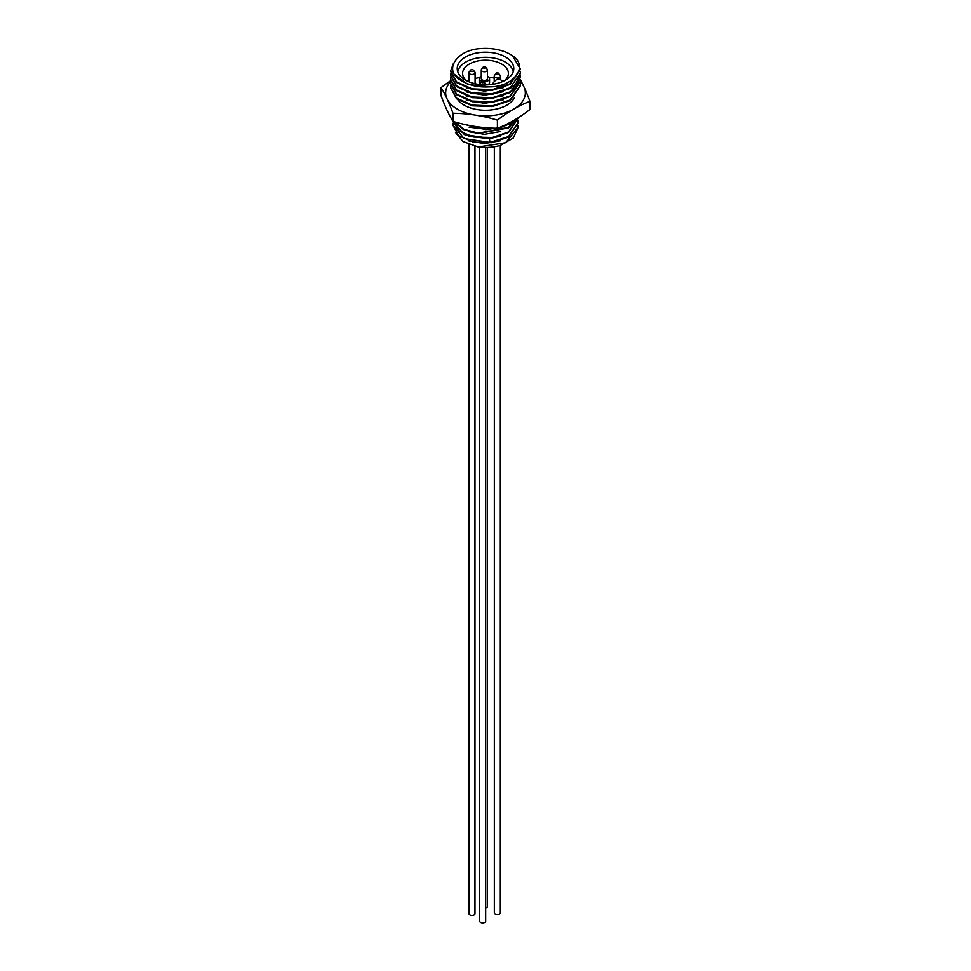 <?xml version="1.0" encoding="UTF-8"?>
<svg xmlns="http://www.w3.org/2000/svg" width="971" height="971" viewBox="0 0 971 971"><rect width="100%" height="100%" fill="white"/><g stroke="black" fill="none" stroke-linecap="round" stroke-linejoin="round"><path stroke-width="1.46" d="M513.222 71.745A27.88 16.094 0 0 0 494.809 58.248A27.88 16.094 0 0 0 465.789 62.047A27.88 16.094 180 0 0 457.778 71.745M466.031 80.387A22.903 13.218 180 0 1 462.597 73.42A22.903 13.218 180 0 1 469.309 64.074A22.903 13.218 0 0 1 494.263 61.209A22.903 13.218 0 0 1 508.403 73.42A22.903 13.218 0 0 1 504.969 80.387M493.317 82.911A5.183 2.986 0 0 0 492.2 84.404M481.264 76.236A5.183 2.986 0 0 0 479.201 78.627A5.183 2.986 0 0 0 480.718 80.739A5.183 2.986 0 0 0 482.186 81.333M483.728 81.588A5.183 2.986 0 0 0 489.554 78.627A5.183 2.986 0 0 0 488.037 76.515A5.183 2.986 0 0 0 487.478 76.236M482.174 79.889A3.107 1.796 0 0 0 485.561 80.277A3.107 1.796 0 0 0 487.478 78.627L487.478 69.973A3.107 1.796 0 0 0 487.211 69.244L485.524 67.072A1.262 0.728 0 0 0 483.473 66.853A1.262 0.728 180 0 0 483.218 67.072L481.543 69.244A3.107 1.796 180 0 0 481.264 69.973L481.264 78.627A3.107 1.796 0 0 0 482.174 79.889M476.057 83.931A5.183 2.986 0 0 0 475.644 83.664A5.183 2.986 0 0 0 475.086 83.385M494.227 78.105A22.903 13.218 0 0 0 488.983 77.267M479.528 77.571A22.903 13.218 0 0 0 475.086 78.554M487.697 84.817A5.183 2.986 0 0 0 489.554 82.523L489.554 78.627M479.201 78.627L479.201 82.523A5.183 2.986 0 0 0 479.808 83.931M503.209 81.273L499.992 79.416A7.003 4.042 120 0 0 492.503 84.356M494.227 76.151A3.107 1.796 180 0 0 496.145 77.814A3.107 1.796 180 0 0 499.519 77.425A3.107 1.796 0 0 0 500.429 76.151A3.107 1.796 0 0 0 500.162 75.422L498.487 73.25A1.262 0.728 0 0 0 496.436 73.031A1.262 0.728 180 0 0 496.169 73.25L494.494 75.422A3.107 1.796 180 0 0 494.227 76.151L494.227 81.698M498.487 73.25A1.262 0.728 0 0 1 498.22 74.075A1.262 0.728 180 0 1 496.169 73.25M481.264 69.973A3.107 1.796 180 0 0 483.182 71.636A3.107 1.796 180 0 0 486.568 71.247A3.107 1.796 0 0 0 487.478 69.973M485.524 67.072A1.262 0.728 0 0 1 485.269 67.897A1.262 0.728 180 0 1 483.218 67.072M485.755 84.865A3.107 1.796 0 0 0 485.791 84.611A3.107 1.796 0 0 0 485.524 83.87L483.837 81.71A1.262 0.728 0 0 0 481.786 81.491A1.262 0.728 180 0 0 481.531 81.71L479.844 83.87A3.107 1.796 180 0 0 479.577 84.513M483.837 81.71A1.262 0.728 0 0 1 483.582 82.523A1.262 0.728 180 0 1 481.531 81.71M468.872 72.704A3.107 1.796 180 0 0 470.789 74.366A3.107 1.796 180 0 0 474.176 73.978A3.107 1.796 0 0 0 475.086 72.704A3.107 1.796 0 0 0 474.819 71.975L473.472 70.24A1.639 0.947 0 0 0 470.826 69.961A1.639 0.947 180 0 0 470.498 70.24L469.151 71.975A3.107 1.796 180 0 0 468.872 72.704L468.872 81.746M473.472 70.24A1.639 0.947 0 0 1 473.132 71.296A1.639 0.947 180 0 1 471.056 71.405A1.639 0.947 180 0 1 470.498 70.24M517.992 127.65L513.295 138.028L500.563 145.334A32.492 18.765 180 0 1 478.218 146.997L463.058 141.572L455.472 132.481M465.51 56.998A28.28 16.325 0 0 0 457.22 68.54A28.28 16.325 0 0 0 474.673 83.627A28.28 16.325 0 0 0 505.49 80.083A28.28 16.325 0 0 0 513.78 68.54A28.28 16.325 0 0 0 496.327 53.466A28.28 16.325 0 0 0 465.51 56.998M512.482 55.784A34.883 20.136 180 0 0 481.288 48.55C456.625 49.509 442.861 70.665 460.788 80.241C468.568 85.302 478.084 87.511 489.36 86.856C513.744 87.099 529.183 66.295 512.482 55.784L520.383 68.99L510.163 83.737L492.309 89.635L472.149 88.871L456.491 81.831L450.617 71.017L453.506 63.261M466.238 87.827L484.553 91.153L503.209 87.669M454.865 74.706L467.973 84.428L489.36 86.856M520.274 71.344L520.383 73.056L510.163 87.803L492.297 93.702L472.124 92.925L456.491 85.885L450.617 75.083L450.75 73.383M520.274 75.41L520.383 77.122L515.759 87.475L510.163 91.869L492.297 97.768L472.124 96.991L456.479 89.951L450.617 79.149L450.75 77.437M466.238 100.025L484.553 103.339L503.209 99.855M466.238 95.959L484.553 99.273L503.209 95.789M466.238 91.893L484.553 95.207L503.209 91.723M520.274 79.476L520.383 81.188L510.163 95.935L492.285 101.834L472.124 101.057L456.479 94.017L450.617 83.215L450.75 81.503M520.274 83.542L520.383 85.242L510.163 100.001L492.309 105.888L472.149 105.123L456.491 98.083L450.617 87.281L450.75 85.569M457.911 99.831A30.113 17.381 180 0 0 506.789 105.159A30.113 17.381 0 0 0 514.557 97.428M450.726 81.649A39.835 23.001 180 0 0 446.818 98.362L447.243 99.285A39.835 23.001 0 0 0 474.394 114.954L475.984 115.197A39.835 23.001 180 0 0 513.076 109.468L514.242 108.788A39.835 23.001 180 0 0 524.182 87.378L523.757 86.455A39.835 23.001 0 0 0 520.383 81.77M446.818 98.362A133.573 28.232 -98.8 0 0 441.077 87.621A133.573 77.122 -60 0 1 450.653 80.739M513.076 109.468A133.573 77.122 120 0 0 497.407 120.137A133.573 105.354 -155.1 0 0 475.984 115.197M524.182 87.378A133.573 28.232 81.2 0 1 529.923 101.36A133.573 77.122 120 0 0 514.242 108.788M520.286 79.598A133.573 28.232 81.2 0 1 523.757 86.455M474.394 114.954A133.573 105.354 -155.1 0 0 452.984 113.267A133.573 28.232 -98.8 0 0 447.243 99.285M441.077 87.621L441.077 95.753A133.573 28.232 -98.8 0 0 446.818 109.735L447.243 110.658A133.573 28.232 -98.8 0 0 452.984 121.399A133.573 105.354 -155.1 0 0 474.394 126.339L475.984 126.582A133.573 105.354 -155.1 0 0 497.407 128.269A133.573 77.122 120 0 0 513.076 120.841L514.242 120.173A133.573 77.122 120 0 0 529.923 109.492L529.923 101.36M452.984 113.267L452.984 121.399M497.407 120.137L497.407 128.269M517.992 117.892L508.476 132.007L492.261 137.506L473.86 137.093L459.21 131.036L453.044 121.411L464.417 134.629L489.894 138.319L508.476 132.517L517.992 118.413M454.549 121.861L463.361 129.507L477.841 133.622L508.476 127.905L517.179 118.401M516.9 118.583L508.476 127.383L478.436 133.173L464.017 129.301L454.938 121.97M517.822 120.732L517.992 122.771L508.476 136.62L489.894 142.421L464.126 138.598L453.008 125.089L453.214 123.038M453.008 125.344L458.482 135.6L473.071 142.069L491.836 142.713L508.476 137.142L517.992 123.038M478.218 146.997L505.733 142.737L517.992 127.395L517.822 125.344M488.328 129.544L469.102 127.189M500.174 131.607L484.383 134.326L468.944 131.753M500.174 136.231L489.408 138.671L468.944 136.365M500.174 140.844L484.383 143.562L468.944 140.989M450.617 87.608L456.491 98.739L472.149 105.778L492.297 106.543L510.163 100.644L520.383 85.569M450.617 83.542L456.491 94.673L472.124 101.712L492.285 102.477L510.163 96.578L520.383 81.503M450.617 79.476L456.479 90.606L472.124 97.646L492.285 98.411L510.163 92.524L520.383 77.449M450.617 75.41L456.479 86.54L472.124 93.58L492.297 94.345L510.163 88.458L515.759 84.064L520.383 73.371M450.617 71.344L456.491 82.474L472.124 89.514L492.297 90.279L510.163 84.392L520.383 69.317M485.67 908.152A2.986 1.724 0 0 0 487.357 906.598L487.357 147.446M494.336 146.767L494.336 912.776A2.986 1.724 0 0 0 495.21 913.99A2.986 1.724 0 0 0 498.475 914.366A2.986 1.724 0 0 0 500.32 912.776L500.32 145.407M479.698 147.179L479.698 921.236A2.986 1.724 0 0 0 480.572 922.45A2.986 1.724 0 0 0 483.825 922.826A2.986 1.724 0 0 0 485.67 921.236L485.67 147.471M468.993 144.545L468.993 913.747A2.986 1.724 0 0 0 469.867 914.973A2.986 1.724 0 0 0 473.132 915.35A2.986 1.724 0 0 0 474.965 913.747L474.965 146.366M515.759 87.475L513.877 85.824M489.408 138.368L489.894 142.421M500.429 76.151L500.429 79.671M475.086 72.704L475.086 83.724M450.617 87.924L450.617 87.281M450.617 83.87L450.617 83.215M450.617 79.804L450.617 79.149M450.617 75.738L450.617 75.083M450.617 71.672L450.617 71.017M520.383 77.765L520.383 77.122M520.383 85.897L520.383 85.242M520.383 81.831L520.383 81.188M520.383 73.699L520.383 73.056M520.383 69.633L520.383 68.99M515.965 119.142L510.188 123.584L500.818 127.517L485.755 129.616L460.752 123.535"/></g></svg>
